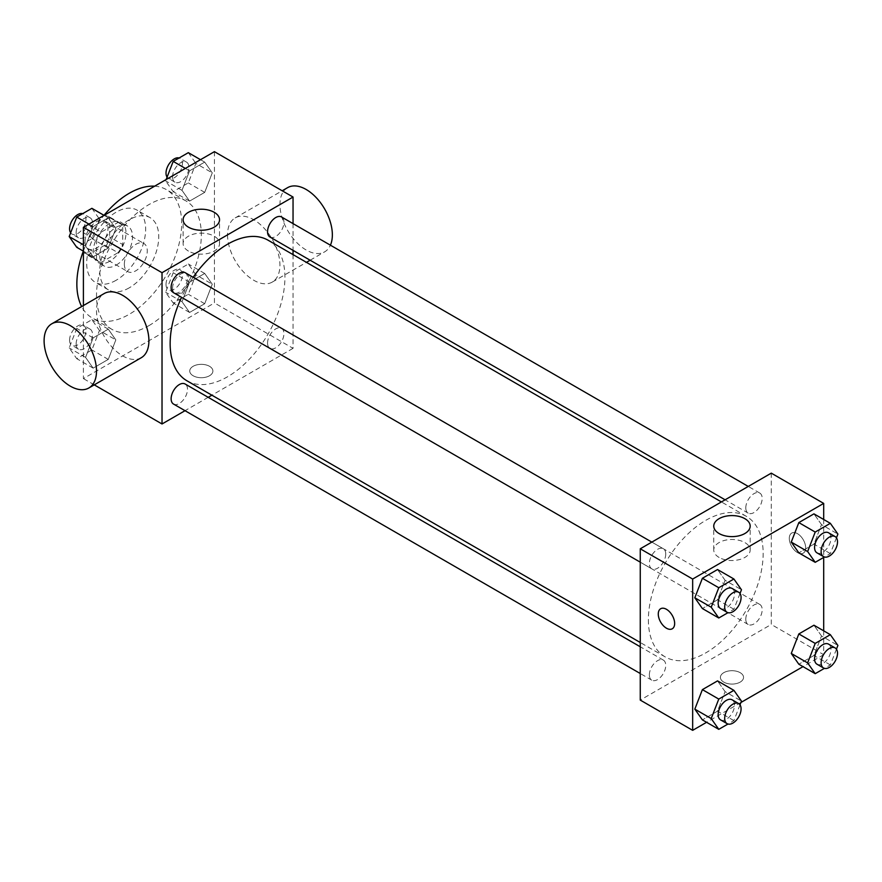 <?xml version="1.0" encoding="UTF-8"?>
<svg xmlns="http://www.w3.org/2000/svg" width="882" height="882" viewBox="0 0 882 882"><rect width="100%" height="100%" fill="white"/><g stroke="black" fill="none" stroke-linecap="round" stroke-linejoin="round"><path stroke-width="0.66" stroke-dasharray="4.41 3.31" d="M124.351 264.181A16.218 9.36 120 0 0 127.714 271.601A16.218 9.36 120 0 0 143.92 262.241A16.218 9.36 120 0 0 143.92 243.52A16.218 9.36 120 0 0 131.429 247.864A16.218 9.36 120 0 0 124.351 264.181M85.047 241.481A16.218 9.36 120 0 0 88.398 248.911A16.218 9.36 120 0 0 104.616 239.551A16.218 9.36 120 0 0 104.616 220.82A16.218 9.36 120 0 0 92.125 225.164A16.218 9.36 120 0 0 85.047 241.481M88.101 224.59L104.914 214.888A22.017 12.712 120 0 1 107.516 215.803A22.017 12.712 120 0 1 109.611 217.6L109.611 237.004A22.017 12.712 120 0 1 104.914 245.141L88.101 254.843A22.017 12.712 120 0 1 85.499 253.928A22.017 12.712 120 0 1 83.404 252.131L83.404 232.727A22.017 12.712 120 0 1 88.101 224.59L101.21 232.153L118.012 222.451L104.914 214.888M104.914 245.141L118.012 252.704L101.21 262.406L88.101 254.843M83.404 252.131L96.513 259.694L96.513 240.29L83.404 232.727M96.513 259.694A22.017 12.712 120 0 0 98.608 261.491A22.017 12.712 120 0 0 101.21 262.406M118.012 252.704A22.017 12.712 120 0 0 122.719 244.568L109.611 237.004M118.012 222.451A22.017 12.712 120 0 1 120.614 223.367A22.017 12.712 120 0 1 122.719 225.164L122.719 244.568M101.21 232.153A22.017 12.712 120 0 0 96.513 240.29M109.611 261.348A23.164 13.373 -60 0 1 98.034 262.494A23.164 13.373 -60 0 1 98.034 235.748A23.164 13.373 -60 0 1 121.198 222.374A23.164 13.373 -60 0 1 124.748 240.929A23.164 13.373 -60 0 1 109.611 261.348M116.159 265.129A23.164 13.373 120 0 0 131.297 244.711A23.164 13.373 120 0 0 127.747 226.156A23.164 13.373 120 0 0 109.897 232.363A23.164 13.373 120 0 0 99.787 255.67A23.164 13.373 120 0 0 104.583 266.276A23.164 13.373 120 0 0 116.159 265.129M122.719 225.164L109.611 217.6M116.159 280.255A41.697 24.068 -60 0 1 95.322 282.317A41.697 24.068 -60 0 1 95.322 234.182A41.697 24.068 -60 0 1 137.008 210.103A41.697 24.068 -60 0 1 143.402 243.52A41.697 24.068 -60 0 1 116.159 280.255M129.268 287.819A41.697 24.068 -60 0 1 108.42 289.88A41.697 24.068 -60 0 1 108.42 241.745A41.697 24.068 -60 0 1 150.105 217.667A41.697 24.068 -60 0 1 156.5 251.083A41.697 24.068 -60 0 1 129.268 287.819M154.637 186.179A74.121 42.788 -60 0 1 166.323 189.586A74.121 42.788 -60 0 1 177.69 248.978A74.121 42.788 -60 0 1 129.268 314.29A74.121 42.788 -60 0 1 92.202 317.961A74.121 42.788 -60 0 1 81.651 306.561M83.338 251.127A74.121 42.788 -60 0 1 104.01 215.329M148.915 325.645A74.121 42.788 120 0 0 197.336 260.333A74.121 42.788 120 0 0 185.981 200.931A74.121 42.788 120 0 0 128.86 220.798A74.121 42.788 120 0 0 96.513 295.382A74.121 42.788 120 0 0 111.86 329.317A74.121 42.788 120 0 0 148.915 325.645M212.264 284.225L204.701 303.728L189.575 312.46L182.001 301.699L189.575 282.196L204.701 273.464L212.264 284.225L204.701 303.728L189.575 312.46L182.001 301.699L189.575 282.196L204.701 273.464L212.264 284.225L195.881 274.776L188.318 294.268L173.192 303L165.629 292.24L173.192 272.747L188.318 264.005L195.881 274.776M212.264 172.872L204.701 192.375L189.575 201.107L182.001 190.347L189.575 170.843L204.701 162.112L212.264 172.872L204.701 192.375L189.575 201.107L182.001 190.347L189.575 170.843L204.701 162.112L212.264 172.872L195.881 163.424L188.318 182.916L173.192 191.648L165.629 180.887L166.158 179.52M214.425 151.66L214.425 302.945L83.404 378.599L83.404 305.547M115.829 339.901L108.266 359.404L93.139 368.136L85.576 357.375L93.139 337.872L108.266 329.14L115.829 339.901L108.266 359.404L93.139 368.136L85.576 357.375L93.139 337.872L108.266 329.14L115.829 339.901L99.457 330.452L91.893 349.945L76.756 358.676L69.193 347.916L76.756 328.424L91.893 319.681L99.457 330.452M115.829 228.548L108.266 248.051L93.139 256.783L85.576 246.023L93.139 226.52L108.266 217.788L115.829 228.548L108.266 248.051L93.139 256.783L85.576 246.023L93.139 226.52L108.266 217.788L115.829 228.548L99.457 219.1L91.893 238.592L76.756 247.324M94.264 384.861L83.404 378.599M293.045 254.622L293.045 348.335L214.425 302.945M293.045 348.335L211.889 395.191M208.196 397.319L185.033 410.692M193.136 375.754A11.576 6.681 0 0 0 205.76 377.209A11.576 6.681 0 0 0 212.904 371.024A11.576 6.681 0 0 0 201.328 364.343A11.576 6.681 0 0 0 189.751 371.024A11.576 6.681 0 0 0 193.136 375.754A11.576 6.681 0 0 0 205.76 377.198A11.576 6.681 0 0 0 212.904 371.024A11.576 6.681 0 0 0 201.328 364.332A11.576 6.681 0 0 0 189.751 371.024A11.576 6.681 0 0 0 193.136 375.754M186.951 380.792A81.155 46.856 120 0 0 268.117 333.936A81.155 46.856 120 0 0 268.117 240.224M193.158 277.29A81.155 46.856 120 0 0 181.582 297.355M293.045 223.609L293.045 250.356M269.958 237.026A11.576 6.681 120 0 0 281.534 230.345A11.576 6.681 120 0 0 281.534 216.972M267.555 343.076A11.576 6.681 120 0 0 269.958 348.379A11.576 6.681 120 0 0 281.534 341.698A11.576 6.681 120 0 0 281.534 328.325A11.576 6.681 120 0 0 272.615 331.423A11.576 6.681 120 0 0 267.555 343.076M173.522 404.055A11.576 6.681 120 0 0 185.11 397.363A11.576 6.681 120 0 0 185.11 384.001M185.11 272.648A11.576 6.681 -60 0 1 187.502 277.94A11.576 6.681 -60 0 1 182.453 289.605A11.576 6.681 -60 0 1 173.522 292.703M227.534 234.866A37.055 21.4 -120 0 0 243.708 272.163A37.055 21.4 -120 0 0 272.262 282.086A37.055 21.4 -120 0 0 272.262 239.298A37.055 21.4 -120 0 0 235.207 217.898A37.055 21.4 -120 0 0 227.534 234.866M141.241 357.739A37.055 21.4 60 0 1 104.186 336.34A37.055 21.4 60 0 1 104.186 293.552M287.62 187.645A37.055 21.4 -120 0 0 279.947 204.613A37.055 21.4 -120 0 0 296.12 241.9A37.055 21.4 -120 0 0 324.675 251.833A37.055 21.4 -120 0 0 330.408 245.185M188.45 251.072A18.213 10.518 180 0 1 183.114 243.641A18.213 10.518 180 0 1 201.328 233.124A18.213 10.518 180 0 1 219.541 243.641A18.213 10.518 180 0 1 208.295 253.355A18.213 10.518 180 0 1 188.45 251.072M648.38 619.748A81.155 46.856 120 0 0 665.182 656.903A81.155 46.856 120 0 0 746.348 610.046A81.155 46.856 120 0 0 746.348 516.334A81.155 46.856 120 0 0 683.804 538.075A81.155 46.856 120 0 0 648.38 619.748M665.745 554.05A11.576 6.681 -60 0 1 660.684 565.704A11.576 6.681 -60 0 1 651.765 568.813A11.576 6.681 -60 0 1 651.765 555.44A11.576 6.681 -60 0 1 663.341 548.747A11.576 6.681 -60 0 1 665.745 554.05M745.797 619.186A11.576 6.681 120 0 0 748.19 624.489A11.576 6.681 120 0 0 759.777 617.797A11.576 6.681 120 0 0 759.777 604.424A11.576 6.681 120 0 0 750.847 607.533A11.576 6.681 120 0 0 745.797 619.186M649.361 674.862A11.576 6.681 120 0 0 651.765 680.165A11.576 6.681 120 0 0 663.341 673.473A11.576 6.681 120 0 0 663.341 660.1A11.576 6.681 120 0 0 654.422 663.209A11.576 6.681 120 0 0 649.361 674.862M745.797 507.834A11.576 6.681 120 0 0 748.19 513.137A11.576 6.681 120 0 0 759.777 506.444A11.576 6.681 120 0 0 759.777 493.071A11.576 6.681 120 0 0 750.847 496.18A11.576 6.681 120 0 0 745.797 507.834M771.276 473.149L771.276 624.445L640.255 700.087M823.689 630.839L823.689 654.698L771.276 624.445M823.689 654.698L803.017 666.627M740.935 702.48L706.592 722.303M723.78 682.117A11.576 6.681 0 0 0 736.404 683.572A11.576 6.681 0 0 0 743.548 677.398A11.576 6.681 0 0 0 731.972 670.706A11.576 6.681 0 0 0 720.396 677.398A11.576 6.681 0 0 0 723.78 682.117A11.576 6.681 0 0 0 736.404 683.561A11.576 6.681 0 0 0 743.548 677.387A11.576 6.681 0 0 0 731.972 670.706A11.576 6.681 0 0 0 720.396 677.387A11.576 6.681 0 0 0 723.78 682.117M821.517 524.625L813.954 513.864L821.517 524.625L813.954 544.128L798.827 552.86L813.954 544.128L821.517 524.625L837.9 534.084M725.092 691.653L717.529 680.893L725.092 691.653L717.529 711.157L702.392 719.888L717.529 711.157L725.092 691.653L741.464 701.113M823.689 519.487L823.689 557.413M821.517 635.977L813.954 625.217L821.517 635.977L813.954 655.48L798.827 664.212L813.954 655.48L821.517 635.977L837.9 645.437M725.092 580.301L717.529 569.54L725.092 580.301L717.529 599.804L702.392 608.536L717.529 599.804L725.092 580.301L741.464 589.76M789.291 538.395A11.576 6.681 -120 0 0 794.351 550.048A11.576 6.681 -120 0 0 803.27 553.146A11.576 6.681 -120 0 0 803.27 539.773A11.576 6.681 -120 0 0 791.694 533.092A11.576 6.681 -120 0 0 789.291 538.395A11.576 6.681 -120 0 0 794.34 550.048A11.576 6.681 -120 0 0 803.27 553.146A11.576 6.681 -120 0 0 803.27 539.773A11.576 6.681 -120 0 0 791.683 533.092A11.576 6.681 -120 0 0 789.291 538.395M660.673 608.734L660.673 608.734A11.576 6.681 60 0 1 669.603 611.832A11.576 6.681 60 0 1 674.653 623.486A11.576 6.681 60 0 1 672.26 628.789A11.576 6.681 60 0 1 672.249 628.789L672.249 628.789M719.095 557.446A18.213 10.518 180 0 1 713.759 550.004A18.213 10.518 180 0 1 731.972 539.486A18.213 10.518 180 0 1 750.185 550.004A18.213 10.518 180 0 1 738.94 559.717A18.213 10.518 180 0 1 719.095 557.446M740.009 593.498L733.901 609.253L727.981 612.681M720.55 608.525A11.576 6.681 120 0 0 732.126 601.833A11.576 6.681 120 0 0 732.126 588.459M733.901 609.253L717.529 599.804M836.445 537.822L830.337 553.576L824.405 557.005M816.986 552.849A11.576 6.681 120 0 0 828.562 546.156A11.576 6.681 120 0 0 828.562 532.794M830.337 553.576L813.954 544.128M740.009 704.85L733.901 720.605L727.981 724.034M720.55 719.877A11.576 6.681 120 0 0 732.126 713.185A11.576 6.681 120 0 0 732.126 699.812M733.901 720.605L717.529 711.157M836.445 649.174L830.337 664.929L824.405 668.358M816.986 664.201A11.576 6.681 120 0 0 828.562 657.509A11.576 6.681 120 0 0 828.562 644.136M830.337 664.929L813.954 655.48M91.893 208.328L99.457 219.1M76.139 232.561A11.576 6.681 120 0 0 78.531 237.864A11.576 6.681 120 0 0 90.118 231.172A11.576 6.681 120 0 0 90.118 217.799A11.576 6.681 120 0 0 81.188 220.908A11.576 6.681 120 0 0 76.139 232.561M108.266 248.051L91.893 238.592M93.139 256.783L83.404 251.161M85.576 246.023L83.404 244.766M93.139 226.52L88.95 224.105M108.266 217.788L104.076 215.373M70.648 232.826A11.576 6.681 120 0 0 71.982 234.072A11.576 6.681 120 0 0 83.558 227.391A11.576 6.681 120 0 0 83.558 214.017A11.576 6.681 120 0 0 82.688 213.642M188.318 152.663L195.881 163.424M172.563 176.885A11.576 6.681 120 0 0 174.967 182.188A11.576 6.681 120 0 0 186.543 175.496A11.576 6.681 120 0 0 186.543 162.123A11.576 6.681 120 0 0 177.624 165.232A11.576 6.681 120 0 0 172.563 176.885M204.701 192.375L188.318 182.916M189.575 201.107L173.192 191.648M182.001 190.347L165.629 180.887M189.575 170.843L185.374 168.429M204.701 162.112L200.512 159.697M167.084 177.15A11.576 6.681 120 0 0 168.418 178.407A11.576 6.681 120 0 0 179.994 171.714A11.576 6.681 120 0 0 179.994 158.341A11.576 6.681 120 0 0 179.123 157.966M76.139 343.914A11.576 6.681 120 0 0 78.531 349.206A11.576 6.681 120 0 0 90.118 342.525A11.576 6.681 120 0 0 90.118 329.151A11.576 6.681 120 0 0 81.188 332.26A11.576 6.681 120 0 0 76.139 343.914M108.266 359.404L91.893 349.945M93.139 368.136L76.756 358.676M85.576 357.375L69.193 347.916M93.139 337.872L76.756 328.424M108.266 329.14L91.893 319.681M69.579 340.132A11.576 6.681 120 0 0 71.982 345.424A11.576 6.681 120 0 0 83.558 338.743A11.576 6.681 120 0 0 83.558 325.37A11.576 6.681 120 0 0 74.639 328.468A11.576 6.681 120 0 0 69.579 340.132M172.563 288.238A11.576 6.681 120 0 0 174.967 293.541A11.576 6.681 120 0 0 186.543 286.848A11.576 6.681 120 0 0 186.543 273.475A11.576 6.681 120 0 0 177.624 276.584A11.576 6.681 120 0 0 172.563 288.238M204.701 303.728L188.318 294.268M189.575 312.46L173.192 303M182.001 301.699L165.629 292.24M189.575 282.196L173.192 272.747M204.701 273.464L188.318 264.005M166.014 284.456A11.576 6.681 120 0 0 168.418 289.759A11.576 6.681 120 0 0 179.994 283.067A11.576 6.681 120 0 0 179.994 269.694A11.576 6.681 120 0 0 171.075 272.803A11.576 6.681 120 0 0 166.014 284.456M88.398 248.911L127.714 271.601M104.616 220.82L143.92 243.52M127.747 226.156L121.198 222.374M104.583 266.276L98.034 262.494M120.614 223.367L107.516 215.803M98.608 261.491L85.499 253.928M150.105 217.667L137.008 210.103M108.42 289.88L95.322 282.317M185.981 200.931L166.323 189.586M111.86 329.317L92.202 317.961M272.262 282.086L306.44 262.362M310.133 260.223L324.675 251.833M235.207 217.898L282.196 190.777M219.541 243.641L219.541 219.739M183.114 243.641L183.114 219.739M746.348 516.334L721.41 501.935M665.182 656.903L640.255 642.504M640.255 562.165L651.765 568.813M651.831 542.11L663.341 548.747M759.777 604.424L281.534 328.325M748.19 624.489L269.958 348.379M663.341 660.1L640.255 646.771M651.765 680.165L640.255 673.517M759.777 493.071L748.267 486.434M748.19 513.137L725.103 499.807M750.185 550.004L750.185 526.102M713.759 550.004L713.759 526.102M90.118 217.799L83.558 214.017M78.531 237.864L71.982 234.072M186.543 162.123L179.994 158.341M174.967 182.188L168.418 178.407M90.118 329.151L83.558 325.37M78.531 349.206L71.982 345.424M186.543 273.475L179.994 269.694M174.967 293.541L168.418 289.759"/><path stroke-width="1.32" d="M81.651 306.561A74.121 42.788 -60 0 1 83.338 251.127M104.01 215.329A74.121 42.788 -60 0 1 154.637 186.179M83.404 305.547L83.404 227.302L214.425 151.66L293.045 197.039L293.045 223.609M185.033 410.692L162.023 423.977L94.264 384.861M211.889 395.191L208.196 397.319M181.582 297.355A81.155 46.856 120 0 0 170.149 343.649A81.155 46.856 120 0 0 186.951 380.792L640.255 642.504M721.41 501.935L268.117 240.224A81.155 46.856 120 0 0 193.158 277.29M293.045 250.356L293.045 254.622M162.023 423.977L162.023 272.692L293.045 197.039M748.267 486.434L281.534 216.972A11.576 6.681 120 0 0 272.615 220.07A11.576 6.681 120 0 0 267.555 231.723A11.576 6.681 120 0 0 269.958 237.026L725.103 499.807M640.255 646.771L185.11 384.001A11.576 6.681 120 0 0 176.18 387.099A11.576 6.681 120 0 0 171.13 398.752A11.576 6.681 120 0 0 173.522 404.055L640.255 673.517M640.255 562.165L173.522 292.703A11.576 6.681 -60 0 1 173.522 279.329A11.576 6.681 -60 0 1 185.11 272.648L651.831 542.11M162.023 272.692L83.404 227.302M188.45 227.17A18.213 10.518 180 0 1 183.114 219.739A18.213 10.518 180 0 1 201.328 209.221A18.213 10.518 180 0 1 219.541 219.739A18.213 10.518 180 0 1 208.295 229.452A18.213 10.518 180 0 1 188.45 227.17M51.773 323.804L104.186 293.552A37.055 21.4 60 0 1 132.741 303.474A37.055 21.4 60 0 1 148.915 340.772A37.055 21.4 60 0 1 141.241 357.739L88.839 387.992A37.055 21.4 60 0 1 51.773 366.592A37.055 21.4 60 0 1 51.773 323.804A37.055 21.4 60 0 1 80.328 333.738A37.055 21.4 60 0 1 96.513 371.024A37.055 21.4 60 0 1 88.839 387.992M330.408 245.185A37.055 21.4 -120 0 0 320.651 202.904A37.055 21.4 -120 0 0 287.62 187.645L282.196 190.777M706.592 722.303L692.668 730.34L640.255 700.087L640.255 548.791L771.276 473.149L823.689 503.402L823.689 519.487M803.017 666.627L740.935 702.48M798.827 552.86L791.264 542.099L798.827 522.596L813.954 513.864L798.827 522.596L791.264 542.099L798.827 552.86L815.211 562.319L807.636 551.548L815.211 532.055L830.337 523.324L837.9 534.084L836.445 537.822M702.392 719.888L694.829 709.128L702.392 689.625L717.529 680.893L702.392 689.625L694.829 709.128L702.392 719.888L718.775 729.337L711.212 718.576L718.775 699.084L733.901 690.352L741.464 701.113L740.009 704.85M823.689 557.413L823.689 630.839M692.668 730.34L692.668 579.055L823.689 503.402M798.827 664.212L791.264 653.452L798.827 633.949L813.954 625.217L798.827 633.949L791.264 653.452L798.827 664.212L815.211 673.672L807.636 662.9L815.211 643.408L830.337 634.676L837.9 645.437L836.445 649.174M702.392 608.536L694.829 597.776L702.392 578.272L717.529 569.54L702.392 578.272L694.829 597.776L702.392 608.536L718.775 617.995L711.212 607.224L718.775 587.732L733.901 579L741.464 589.76L740.009 593.498M692.668 579.055L640.255 548.791M719.095 533.533A18.213 10.518 180 0 1 713.759 526.102A18.213 10.518 180 0 1 731.972 515.584A18.213 10.518 180 0 1 750.185 526.102A18.213 10.518 180 0 1 738.94 535.815A18.213 10.518 180 0 1 719.095 533.533M674.653 623.497A11.576 6.681 60 0 1 672.249 628.789A11.576 6.681 60 0 1 660.673 622.108A11.576 6.681 60 0 1 660.673 608.734A11.576 6.681 60 0 1 669.592 611.832A11.576 6.681 60 0 1 674.653 623.497M672.249 628.789A11.576 6.681 60 0 1 660.673 622.108A11.576 6.681 60 0 1 660.673 608.734M727.981 612.681L718.775 617.995M738.675 592.241L732.126 588.459A11.576 6.681 120 0 0 723.207 591.568A11.576 6.681 120 0 0 718.146 603.222A11.576 6.681 120 0 0 720.55 608.525L727.099 612.306A11.576 6.681 120 0 0 738.675 605.614A11.576 6.681 120 0 0 738.675 592.241A11.576 6.681 120 0 0 729.756 595.35A11.576 6.681 120 0 0 724.695 607.003A11.576 6.681 120 0 0 727.099 612.306M711.212 607.224L694.829 597.776M718.775 587.732L702.392 578.272M733.901 579L717.529 569.54M824.405 557.005L815.211 562.319M835.111 536.576L828.562 532.794A11.576 6.681 120 0 0 819.632 535.892A11.576 6.681 120 0 0 814.582 547.546A11.576 6.681 120 0 0 816.986 552.849L823.534 556.63A11.576 6.681 120 0 0 835.111 549.938A11.576 6.681 120 0 0 835.111 536.576A11.576 6.681 120 0 0 826.191 539.674A11.576 6.681 120 0 0 821.131 551.327A11.576 6.681 120 0 0 823.534 556.63M807.636 551.548L791.264 542.099M815.211 532.055L798.827 522.596M830.337 523.324L813.954 513.864M727.981 724.034L718.775 729.337M738.675 703.593L732.126 699.812A11.576 6.681 120 0 0 723.207 702.921A11.576 6.681 120 0 0 718.146 714.574A11.576 6.681 120 0 0 720.55 719.877L727.099 723.659A11.576 6.681 120 0 0 738.675 716.967A11.576 6.681 120 0 0 738.675 703.593A11.576 6.681 120 0 0 729.756 706.702A11.576 6.681 120 0 0 724.695 718.356A11.576 6.681 120 0 0 727.099 723.659M711.212 718.576L694.829 709.128M718.775 699.084L702.392 689.625M733.901 690.352L717.529 680.893M824.405 668.358L815.211 673.672M835.111 647.928L828.562 644.136A11.576 6.681 120 0 0 819.632 647.245A11.576 6.681 120 0 0 814.582 658.898A11.576 6.681 120 0 0 816.986 664.201L823.534 667.983A11.576 6.681 120 0 0 835.111 661.291A11.576 6.681 120 0 0 835.111 647.928A11.576 6.681 120 0 0 826.191 651.026A11.576 6.681 120 0 0 821.131 662.68A11.576 6.681 120 0 0 823.534 667.983M807.636 662.9L791.264 653.452M815.211 643.408L798.827 633.949M830.337 634.676L813.954 625.217M83.404 251.161L76.756 247.324L69.193 236.563L76.756 217.071L91.893 208.328L104.076 215.373M83.404 244.766L69.193 236.563M88.95 224.105L76.756 217.071M82.688 213.642A11.576 6.681 120 0 0 74.11 217.7A11.576 6.681 120 0 0 69.579 228.78A11.576 6.681 120 0 0 70.648 232.826M166.158 179.52L173.192 161.395L188.318 152.663L200.512 159.697M185.374 168.429L173.192 161.395M179.123 157.966A11.576 6.681 120 0 0 170.546 162.034A11.576 6.681 120 0 0 166.014 173.104A11.576 6.681 120 0 0 167.084 177.15M306.44 262.362L310.133 260.223"/></g></svg>
